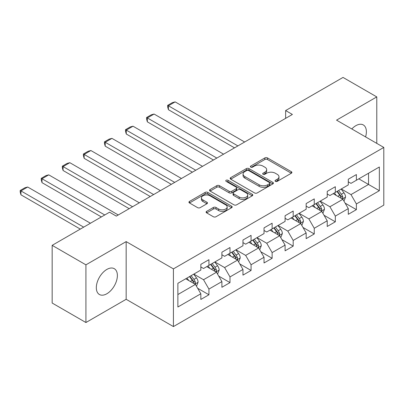 <?xml version="1.0" encoding="UTF-8"?>
<svg xmlns="http://www.w3.org/2000/svg" width="404" height="404" viewBox="0 0 404 404"><rect width="100%" height="100%" fill="white"/><g stroke="black" fill="none" stroke-linecap="round" stroke-linejoin="round"><path stroke-width="0.61" d="M275.407 181.361A1.313 0.758 0 0 0 277.265 181.361L291.345 173.23A1.874 1.081 0 0 0 291.895 172.468A1.874 1.081 0 0 0 291.345 171.7L267.488 157.929A1.874 1.081 0 0 0 264.837 157.929L250.753 166.059A1.313 0.758 0 0 0 250.369 166.594A1.313 0.758 0 0 0 250.753 167.13A1.313 0.758 0 0 0 252.611 167.13L254.434 166.079A5.999 3.464 0 0 1 262.913 166.079L264.903 167.226A5.999 3.464 0 0 1 266.66 169.675A5.999 3.464 0 0 1 264.903 172.124L263.08 173.175A1.313 0.758 0 0 0 262.696 173.71A1.313 0.758 0 0 0 263.08 174.245A1.313 0.758 0 0 0 264.938 174.245L266.761 173.195A5.999 3.464 0 0 1 275.24 173.195L277.23 174.341A5.999 3.464 0 0 1 278.987 176.79A5.999 3.464 0 0 1 277.23 179.24L275.407 180.29A1.313 0.758 0 0 0 275.023 180.825A1.313 0.758 0 0 0 275.407 181.361L275.407 180.29M106.848 293.759A14.898 8.6 120 0 0 116.579 280.634A14.898 8.6 120 0 0 114.297 268.695A14.898 8.6 120 0 0 106.848 269.433A14.898 8.6 120 0 0 97.122 282.563A14.898 8.6 120 0 0 99.404 294.496A14.898 8.6 120 0 0 106.848 293.759M365.57 136.906A14.898 8.6 120 0 0 363.297 124.937A14.898 8.6 120 0 0 355.848 125.679A14.898 8.6 120 0 0 351.798 128.952M206.651 211.343A1.874 1.081 0 0 0 206.101 212.105A1.874 1.081 0 0 0 206.651 212.873L213.342 216.736A1.874 1.081 0 0 0 215.994 216.736L231.633 207.707A1.874 1.081 0 0 0 232.184 206.939A1.874 1.081 0 0 0 231.633 206.176L207.777 192.4A1.874 1.081 0 0 0 205.126 192.4L189.486 201.429A1.874 1.081 0 0 0 188.936 202.197A1.874 1.081 0 0 0 189.486 202.959L197.571 207.631A1.874 1.081 0 0 0 200.222 207.631L206.914 203.762A1.874 1.081 0 0 0 207.464 203A1.874 1.081 0 0 0 206.914 202.232L202.909 199.919A5.015 2.894 0 0 1 201.439 197.874A5.015 2.894 0 0 1 204.535 195.198A5.015 2.894 0 0 1 209.999 195.824L225.705 204.894A5.015 2.894 0 0 1 227.174 206.939A5.015 2.894 0 0 1 224.079 209.615A5.015 2.894 0 0 1 218.614 208.989L215.994 207.474A1.874 1.081 0 0 0 213.342 207.474L206.651 211.343L206.651 212.873M126.159 241.602L85.921 264.837L52.161 245.344L52.161 303.035L85.921 322.528L126.159 299.293L173.422 326.578L173.422 268.887L126.159 241.602L126.159 299.293M376.781 143.375L376.781 96.91L336.537 120.139L383.8 147.43L173.422 268.887M376.781 96.91L343.021 77.422L285.633 110.555L285.633 118.347M52.161 245.344L109.55 212.211L116.302 216.11L292.385 114.448L285.633 110.555M254.565 192.935A1.874 1.081 0 0 0 257.217 192.935L272.857 183.906A1.874 1.081 0 0 0 273.407 183.143A1.874 1.081 0 0 0 272.857 182.376L249 168.604A1.874 1.081 0 0 0 246.349 168.604L230.709 177.634A1.874 1.081 0 0 0 230.159 178.396A1.874 1.081 0 0 0 230.709 179.164L254.565 192.935M226.659 181.648A1.313 0.758 0 0 1 227.992 181.83L227.992 180.275L252.248 194.279A1.874 1.081 0 0 1 252.793 195.041A1.874 1.081 0 0 1 252.248 195.809L236.608 204.838A1.874 1.081 0 0 1 233.956 204.838L210.095 191.062L210.095 189.532A1.874 1.081 0 0 0 209.55 190.299A1.874 1.081 0 0 0 210.095 191.062M210.095 189.532L216.791 185.668A1.874 1.081 0 0 1 219.443 185.668L229.118 191.254A1.874 1.081 0 0 0 231.77 191.254L236.209 188.688A1.874 1.081 0 0 0 236.759 187.926A1.874 1.081 0 0 0 236.209 187.158L226.134 181.346A1.313 0.758 0 0 1 225.75 180.81A1.313 0.758 0 0 1 226.558 180.108A1.313 0.758 0 0 1 227.992 180.275M173.422 326.578L383.8 205.121L383.8 147.43M197.657 288.264L208.934 294.774L208.934 289.082L221.897 281.598L221.897 287.289L229.997 282.613L229.997 276.922L242.961 269.438L242.961 275.129L251.066 270.448L251.066 264.756L264.029 257.272L264.029 262.964L272.129 258.287L272.129 252.596L285.093 245.112L285.093 250.803L293.193 246.127L293.193 240.436L306.156 232.951L306.156 238.643L314.256 233.961L314.256 228.275L327.22 220.786L327.22 226.477L335.325 221.801L335.325 216.11L348.288 208.626L348.288 214.317L356.389 209.641L356.389 203.949L379.346 190.698L379.346 166.993L368.539 173.235L368.539 184.461L379.346 190.698M208.934 294.774L200.833 299.45L200.833 293.759L177.876 307.01L177.876 283.31L200.833 270.059L200.833 264.368L208.934 259.691L208.934 265.383L221.897 257.898L221.897 252.207L229.997 247.531L229.997 253.217L242.961 245.733L242.961 240.042L251.066 235.365L251.066 241.057L264.029 233.573L264.029 227.881L272.129 223.205L272.129 228.896L285.093 221.412L285.093 215.721L293.193 211.045L293.193 216.736L306.156 209.252L306.156 203.56L314.256 198.879L314.256 204.57L327.22 197.086L327.22 191.395L335.325 186.719L335.325 192.41L348.288 184.926L348.288 179.235L356.389 174.558L356.389 180.25L379.346 166.993M206.772 266.63L216.493 272.24L203.53 279.725L193.809 274.114M200.833 266.943L203.53 268.498L208.934 265.383M203.53 279.725L208.934 289.082M216.493 272.24L221.897 281.598M227.836 254.464L237.562 260.08L224.599 267.564L214.877 261.954M221.897 254.778L224.599 256.338L229.997 253.217M224.599 267.564L229.997 276.922M237.562 260.08L242.961 269.438M248.904 242.304L258.626 247.92L245.662 255.404L235.941 249.788M242.961 242.617L245.662 244.178L251.066 241.057M245.662 255.404L251.066 264.756M258.626 247.92L264.029 257.272M269.968 230.144L279.689 235.754L266.726 243.243L257.005 237.628M264.029 230.457L266.726 232.012L272.129 228.896M266.726 243.243L272.129 252.596M279.689 235.754L285.093 245.112M291.031 217.983L300.758 223.594L287.794 231.078L278.068 225.467M285.093 218.291L287.794 219.852L293.193 216.736M287.794 231.078L293.193 240.436M300.758 223.594L306.156 232.951M312.1 205.818L321.821 211.433L308.858 218.917L299.137 213.302M306.156 206.131L308.858 207.691L314.256 204.57M308.858 218.917L314.256 228.275M321.821 211.433L327.22 220.786M333.164 193.657L342.885 199.273L329.922 206.757L320.2 201.142M327.22 193.971L329.922 195.531L335.325 192.41M329.922 206.757L335.325 216.11M342.885 199.273L348.288 208.626M358.818 178.846L368.539 184.461L350.985 194.592L341.264 188.981M348.288 181.81L350.985 183.366L356.389 180.25M350.985 194.592L356.389 203.949M85.921 264.837L85.921 322.528M177.876 294.536L195.43 284.406L185.709 278.79M195.43 284.406L200.833 293.759M345.112 203.131L356.389 209.641M324.048 215.292L335.325 221.801M302.985 227.452L314.256 233.961M281.916 239.617L293.193 246.127M260.853 251.778L272.129 258.287M239.789 263.938L251.066 270.448M218.726 276.104L229.997 282.613M275.932 181.548L277.23 180.8A5.999 3.464 0 0 0 278.987 178.351L278.987 176.79M266.66 169.675L266.66 171.235A5.999 3.464 0 0 1 264.903 173.68L263.605 174.432M291.319 173.245L267.488 159.489A1.874 1.081 0 0 0 264.837 159.489L251.278 167.317M272.831 183.921L249 170.16A1.874 1.081 0 0 0 246.349 170.16L230.734 179.179M269.544 183.679A1.313 0.758 0 0 0 269.928 183.143A1.313 0.758 0 0 0 269.544 182.608L248.601 170.513A1.313 0.758 0 0 0 246.743 170.513L244.824 171.624A5.999 3.464 0 0 0 243.067 174.073A5.999 3.464 0 0 0 244.824 176.523L259.136 184.79A5.999 3.464 0 0 0 267.62 184.79L269.544 183.679L269.544 185.239A1.313 0.758 0 0 0 269.928 184.704L269.928 183.143M243.067 174.073L243.067 175.634A5.999 3.464 0 0 0 244.824 178.083L244.824 176.523M269.544 185.239L267.62 186.345A5.999 3.464 0 0 1 259.136 186.345L244.824 178.083M210.12 191.077L216.791 187.229L216.791 185.668M236.759 187.926L236.759 189.486A1.874 1.081 0 0 1 236.209 190.249L231.77 192.814A1.874 1.081 0 0 1 229.118 192.814L219.443 187.229A1.874 1.081 0 0 0 216.791 187.229M227.992 181.83L252.222 195.819M239.158 197.051A5.015 2.894 0 0 0 244.622 197.677A5.015 2.894 0 0 0 247.718 195.001A5.015 2.894 0 0 0 246.248 192.955L240.713 189.759A1.874 1.081 0 0 0 238.062 189.759L233.623 192.324A1.874 1.081 0 0 0 233.073 193.092A1.874 1.081 0 0 0 233.623 193.854L239.158 197.051L239.158 198.611A5.015 2.894 0 0 0 244.622 199.238A5.015 2.894 0 0 0 247.718 196.561L247.718 195.001M233.073 193.092L233.073 194.647A1.874 1.081 0 0 0 233.623 195.415L233.623 193.854M239.158 198.611L233.623 195.415M227.174 206.939L227.174 208.499A5.015 2.894 0 0 1 224.079 211.176A5.015 2.894 0 0 1 218.614 210.545L215.994 209.035A1.874 1.081 0 0 0 213.342 209.035L206.676 212.888M201.439 197.874L201.439 199.43A5.015 2.894 0 0 0 202.909 201.48L202.909 199.919M206.893 203.778L202.909 201.48M231.608 207.722L207.777 193.96A1.874 1.081 0 0 0 205.126 193.96L189.511 202.975M343.95 201.121L345.556 197.071A5.06 2.924 -120 0 0 343.945 192.764L341.158 189.042M237.895 145.91L168.397 105.782L175.149 101.884L244.647 142.011M336.3 195.47L334.406 192.94M168.397 109.681L167.655 106.914L167.655 105.353L168.397 105.782L168.397 109.681L234.522 147.859M342.102 198.819L342.718 198.172L342.824 197.288A5.06 2.924 -120 0 0 341.38 194.243L338.592 190.526M337.325 191.259L340.415 195.385A2.575 1.49 60 0 1 340.885 196.167L342.824 197.288M336.971 191.461L339.759 195.183A5.06 2.924 60 0 1 341.208 198.223M167.655 105.353L172.382 102.626L175.149 101.884M322.887 213.282L324.493 209.237A5.06 2.924 -120 0 0 322.877 204.924L320.089 201.207M216.832 158.07L147.334 117.943L154.086 114.044L223.584 154.171M315.231 207.631L313.342 205.101M147.334 121.841L146.591 119.074L146.591 117.513L147.334 117.943L147.334 121.841L213.458 160.019M321.039 210.979L321.65 210.333L321.761 209.449A5.06 2.924 -120 0 0 320.311 206.409L317.524 202.687M316.256 203.419L319.352 207.545A2.575 1.49 60 0 1 319.816 208.328L321.761 209.449M315.908 203.621L318.69 207.343A5.06 2.924 60 0 1 320.14 210.388M146.591 117.513L151.318 114.787L154.086 114.044M301.823 225.442L303.429 221.397A5.06 2.924 -120 0 0 301.813 217.089L299.026 213.368M195.768 170.23L126.265 130.103L133.017 126.21L202.52 166.332M294.168 219.791L292.274 217.266M126.265 134.002L125.523 131.234L125.523 129.679L126.265 130.103L126.265 134.002L192.39 172.18M299.97 223.144L300.586 222.493L300.697 221.614A5.06 2.924 -120 0 0 299.248 218.569L296.46 214.847M295.193 215.579L298.283 219.705A2.575 1.49 60 0 1 298.753 220.488L300.697 221.614M294.839 215.781L297.627 219.503A5.06 2.924 60 0 1 299.076 222.548M125.523 129.679L130.25 126.947L133.017 126.21M280.76 237.602L282.366 233.557A5.06 2.924 -120 0 0 280.75 229.25L277.962 225.528M174.705 182.391L105.202 142.269L111.953 138.37L181.457 178.497M273.104 231.952L271.21 229.427M105.202 146.167L104.459 143.4L104.459 141.839L105.202 142.269L105.202 146.167L171.326 184.34M278.906 235.305L279.523 234.658L279.634 233.775A5.06 2.924 -120 0 0 278.184 230.729L275.397 227.008M274.129 227.74L277.22 231.871A2.575 1.49 60 0 1 277.689 232.654L279.634 233.775M273.776 227.947L276.563 231.664A5.06 2.924 60 0 1 278.013 234.709M104.459 141.839L109.186 139.112L111.953 138.37M259.691 249.768L261.297 245.718A5.06 2.924 -120 0 0 259.686 241.41L256.899 237.688M153.636 194.556L84.138 154.429L90.89 150.53L160.388 190.658M252.04 244.117L250.147 241.587M84.138 158.328L83.396 155.56L83.396 154L84.138 154.429L84.138 158.328L150.263 196.506M257.843 247.465L258.454 246.819L258.565 245.935A5.06 2.924 -120 0 0 257.116 242.89L254.333 239.173M253.066 239.905L256.156 244.031A2.575 1.49 60 0 1 256.626 244.814L258.565 245.935M252.712 240.107L255.5 243.829A5.06 2.924 60 0 1 256.944 246.869M83.396 154L88.123 151.273L90.89 150.53M238.628 261.928L240.234 257.883A5.06 2.924 -120 0 0 238.618 253.571L235.83 249.854M132.573 206.717L63.075 166.589L69.826 162.691L139.324 202.818M230.972 256.277L229.078 253.747M63.075 170.488L62.332 167.721L62.332 166.16L63.075 166.589L63.075 170.488L129.199 208.666M236.779 259.626L237.39 258.979L237.502 258.095A5.06 2.924 -120 0 0 236.052 255.055L233.265 251.333M231.997 252.066L235.093 256.192A2.575 1.49 60 0 1 235.557 256.974L237.502 258.095M231.643 252.268L234.431 255.99A5.06 2.924 60 0 1 235.88 259.035M62.332 166.16L67.054 163.433L69.826 162.691M217.564 274.089L219.17 270.044A5.06 2.924 -120 0 0 217.554 265.736L214.766 262.014M104.757 214.978L42.006 178.755L48.758 174.856L118.261 214.978M209.908 268.438L208.015 265.913M42.006 182.648L41.264 179.881L41.264 178.326L42.006 178.755L42.006 182.648L101.379 216.928M215.711 271.791L216.327 271.14L216.438 270.261A5.06 2.924 -120 0 0 214.989 267.216L212.201 263.494M210.933 264.226L214.024 268.352A2.575 1.49 60 0 1 214.494 269.135L216.438 270.261M210.58 264.428L213.368 268.15A5.06 2.924 60 0 1 214.817 271.195M41.264 178.326L45.99 175.594L48.758 174.856M196.496 286.249L198.101 282.204A5.06 2.924 -120 0 0 196.49 277.896L193.703 274.175M83.694 227.144L20.942 190.915L27.694 187.017L90.445 223.245M188.845 280.598L186.951 278.073M20.942 194.814L20.2 192.046L20.2 190.486L20.942 190.915L20.942 194.814L80.315 229.093M194.647 283.951L195.263 283.305L195.369 282.421A5.06 2.924 -120 0 0 193.925 279.376L191.137 275.654M189.87 276.386L192.961 280.517A2.575 1.49 60 0 1 193.43 281.3L195.369 282.421M189.516 276.594L192.304 280.31A5.06 2.924 60 0 1 193.753 283.356M20.2 190.486L24.927 187.759L27.694 187.017M277.23 180.8L277.23 179.24M263.08 174.245L263.08 173.175M264.903 173.68L264.903 172.124M250.753 167.13L250.753 166.059M264.837 159.489L264.837 157.929M267.488 159.489L267.488 157.929M291.345 173.23L291.345 171.7M230.709 179.164L230.709 177.634M246.349 170.16L246.349 168.604M249 170.16L249 168.604M272.857 183.906L272.857 182.376M259.136 186.345L259.136 184.79M267.62 186.345L267.62 184.79M219.443 187.229L219.443 185.668M229.118 192.814L229.118 191.254M231.77 192.814L231.77 191.254M236.209 190.249L236.209 188.688M252.248 195.809L252.248 194.279M213.342 209.035L213.342 207.474M215.994 209.035L215.994 207.474M218.614 210.545L218.614 208.989M206.914 203.762L206.914 202.232M189.486 202.959L189.486 201.429M205.126 193.96L205.126 192.4M207.777 193.96L207.777 192.4M231.633 207.707L231.633 206.176M342.385 198.985L345.526 197.172M341.38 194.243L343.945 192.764M337.779 196.324L339.759 195.183M321.321 211.146L324.462 209.333M320.311 206.409L322.877 204.924M316.716 208.484L318.69 207.343M300.258 223.306L303.394 221.493M299.248 218.569L301.813 217.089M295.647 220.645L297.627 219.503M279.189 235.466L282.33 233.653M278.184 230.729L280.75 229.25M274.584 232.81L276.563 231.664M258.126 247.632L261.267 245.819M257.116 242.89L259.686 241.41M253.52 244.97L255.5 243.829M237.062 259.792L240.198 257.979M236.052 255.055L238.618 253.571M232.452 257.131L234.431 255.99M215.999 271.953L219.135 270.14M214.989 267.216L217.554 265.736M211.388 269.291L213.368 268.15M194.93 284.113L198.071 282.305M193.925 279.376L196.49 277.896M190.324 281.457L192.304 280.31"/></g></svg>
